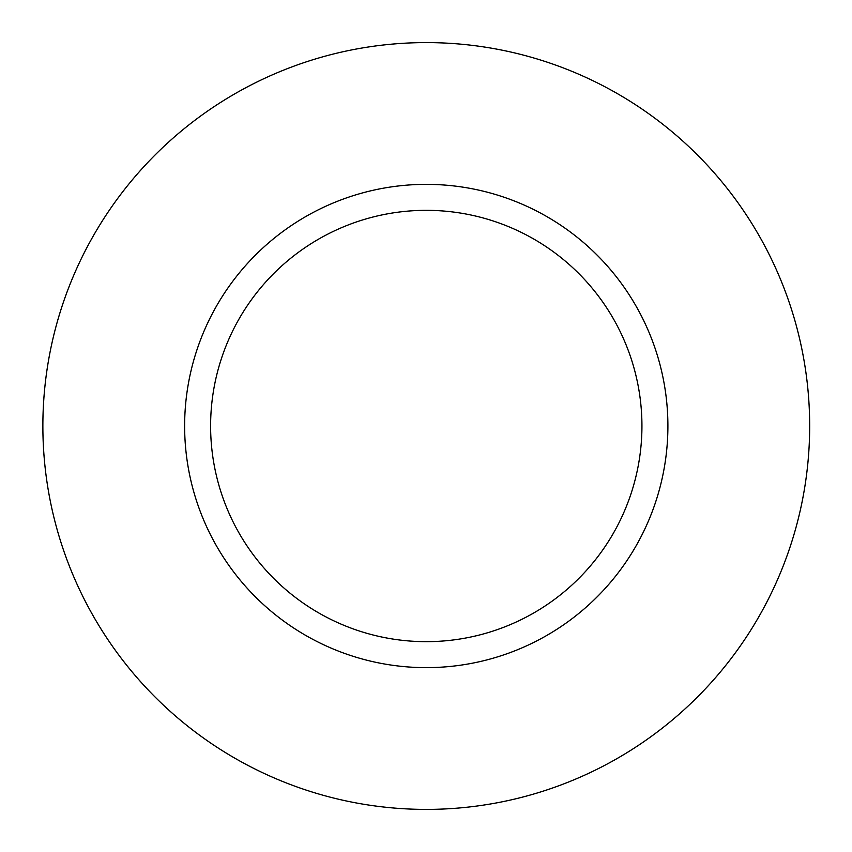 <?xml version="1.0" encoding="UTF-8"?>
<svg xmlns="http://www.w3.org/2000/svg" width="852" height="852" viewBox="0 0 852 852"><rect width="100%" height="100%" fill="white"/><g stroke="black" fill="none" stroke-linecap="round" stroke-linejoin="round"><path stroke-width="1.28" d="M392.229 44.112A383.4 383.4 180 0 1 426.277 42.6A383.4 383.4 131.6 0 1 806.972 380.599A383.4 383.4 41.6 0 1 426.277 809.4A383.4 383.4 -0 0 1 48.788 493.106A383.4 383.4 167.8 0 1 426.277 42.6A383.4 383.4 139.7 0 1 804.565 488.356A383.4 383.4 49.7 0 1 426.277 809.4A383.4 383.4 0 0 1 52.164 342.11A383.4 383.4 180 0 1 75.391 271.479M426.277 210.337A215.662 215.662 171.5 0 1 640.427 400.504A215.662 215.662 171.5 0 1 451.741 640.15A215.662 215.662 171.5 0 1 212.116 451.453A215.662 215.662 171.5 0 1 426.277 210.337M186.332 454.617A241.638 241.638 0 0 1 426.277 184.362A241.638 241.638 0 0 1 666.2 397.341A241.638 241.638 0 0 1 454.904 665.934A241.638 241.638 0 0 1 186.332 454.617"/></g></svg>
